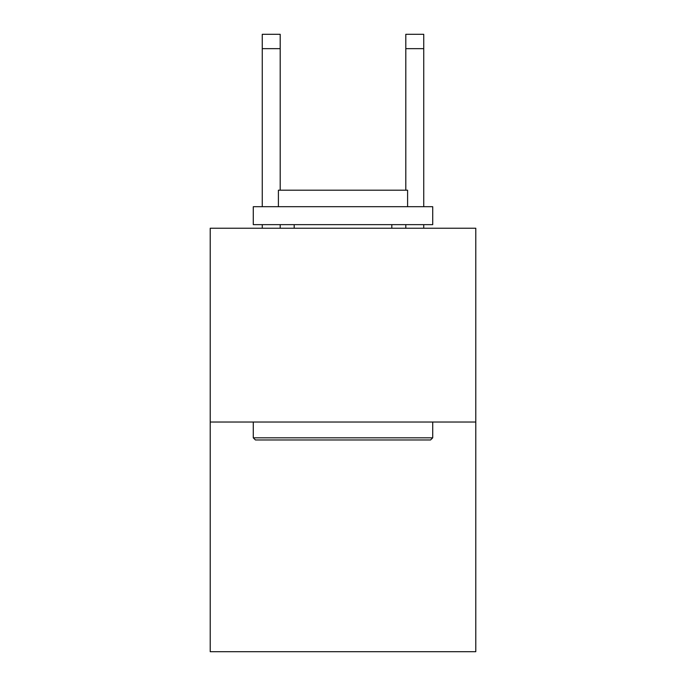 <?xml version="1.0" encoding="UTF-8"?>
<svg xmlns="http://www.w3.org/2000/svg" width="686" height="686" viewBox="0 0 686 686"><rect width="100%" height="100%" fill="white"/><g stroke="black" fill="none" stroke-linecap="round" stroke-linejoin="round"><path stroke-width="1.03" d="M475.784 422.027L475.784 228.232L210.216 228.232L210.216 651.7L475.784 651.7L475.784 422.027L210.216 422.027M430.568 439.966L255.432 439.966L253.28 437.814L432.72 437.814L430.568 439.966M253.28 206.7L432.72 206.7L432.72 224.648L253.28 224.648L253.28 206.7M407.595 206.7L407.595 190.194L278.405 190.194L278.405 206.7M253.28 422.027L253.28 437.814M432.72 422.027L432.72 437.814M294.191 224.648L294.191 228.232M391.809 224.648L391.809 228.232M280.197 228.232L280.197 224.648M280.197 190.194L280.197 48.655L262.258 48.655L262.258 34.3L280.197 34.3L280.197 48.655M262.258 228.232L262.258 224.648M262.258 206.7L262.258 48.655M423.742 228.232L423.742 224.648M423.742 206.7L423.742 34.3L405.803 34.3L405.803 190.194M405.803 224.648L405.803 228.232M405.803 48.655L423.742 48.655"/></g></svg>
